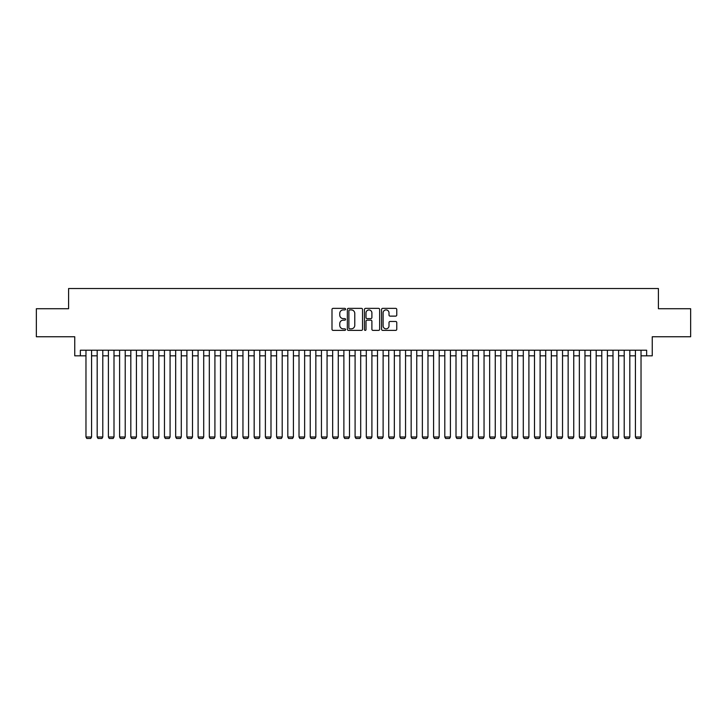 <?xml version="1.0" encoding="UTF-8"?>
<svg xmlns="http://www.w3.org/2000/svg" width="727" height="727" viewBox="0 0 727 727"><rect width="100%" height="100%" fill="white"/><g stroke="black" fill="none" stroke-linecap="round" stroke-linejoin="round"><path stroke-width="1.09" d="M345.561 309.139A0.772 0.772 0 0 0 344.789 308.366L333.093 308.366A1.1 1.1 0 0 0 331.994 309.466L331.994 329.286A1.1 1.1 0 0 0 333.093 330.385L344.789 330.385A0.772 0.772 0 0 0 345.561 329.613A0.772 0.772 0 0 0 344.789 328.84L343.271 328.84A3.526 3.526 0 0 1 339.754 325.323L339.754 323.669A3.526 3.526 0 0 1 343.271 320.144L344.789 320.144A0.772 0.772 0 0 0 345.561 319.371A0.772 0.772 0 0 0 344.789 318.608L343.271 318.608A3.526 3.526 0 0 1 339.754 315.082L339.754 313.428A3.526 3.526 0 0 1 343.271 309.911L344.789 309.911A0.772 0.772 0 0 0 345.561 309.139M395.67 316.127A1.1 1.1 0 0 0 396.769 315.027L396.769 309.466A1.1 1.1 0 0 0 395.67 308.366L382.675 308.366A1.1 1.1 0 0 0 381.575 309.466L381.575 329.286A1.1 1.1 0 0 0 382.675 330.385L395.67 330.385A1.1 1.1 0 0 0 396.769 329.286L396.769 322.57A1.1 1.1 0 0 0 395.67 321.47L390.108 321.47A1.1 1.1 0 0 0 389.009 322.57L389.009 325.896A2.944 2.944 0 0 1 386.064 328.84A2.944 2.944 0 0 1 383.12 325.896L383.12 312.855A2.944 2.944 0 0 1 386.064 309.911A2.944 2.944 0 0 1 389.009 312.855L389.009 315.027A1.1 1.1 0 0 0 390.108 316.127L395.67 316.127M80.361 355.821L80.361 350.214L646.639 350.214L646.639 355.821L652.246 355.821L652.246 336.755L690.65 336.755L690.65 308.721L658.408 308.721L658.408 288.537L68.592 288.537L68.592 308.721L36.35 308.721L36.35 336.755L74.754 336.755L74.754 355.821L85.968 355.821M362.537 309.466A1.1 1.1 0 0 0 361.437 308.366L348.451 308.366A1.1 1.1 0 0 0 347.352 309.466L347.352 329.286A1.1 1.1 0 0 0 348.451 330.385L361.437 330.385A1.1 1.1 0 0 0 362.537 329.286L362.537 309.466M365.563 308.366L378.549 308.366A1.1 1.1 0 0 1 379.648 309.466L379.648 329.286A1.1 1.1 0 0 1 378.549 330.385L372.996 330.385A1.1 1.1 0 0 1 371.897 329.286L371.897 321.243A1.1 1.1 0 0 0 370.788 320.144L367.108 320.144A1.1 1.1 0 0 0 366.008 321.243L366.008 329.613A0.772 0.772 0 0 1 365.236 330.385A0.772 0.772 0 0 1 364.463 329.613L364.463 309.466A1.1 1.1 0 0 1 365.563 308.366M91.575 355.821L97.182 355.821M102.789 355.821L108.396 355.821M114.003 355.821L119.61 355.821M125.217 355.821L130.824 355.821M136.431 355.821L142.038 355.821M147.645 355.821L153.252 355.821M158.859 355.821L164.466 355.821M170.073 355.821L175.68 355.821M181.287 355.821L186.894 355.821M192.501 355.821L198.098 355.821M203.705 355.821L209.312 355.821M214.919 355.821L220.526 355.821M226.133 355.821L231.74 355.821M237.347 355.821L242.954 355.821M248.561 355.821L254.168 355.821M259.775 355.821L265.382 355.821M270.989 355.821L276.596 355.821M282.203 355.821L287.81 355.821M293.417 355.821L299.024 355.821M304.631 355.821L310.238 355.821M315.845 355.821L321.452 355.821M327.059 355.821L332.666 355.821M338.273 355.821L343.88 355.821M349.487 355.821L355.094 355.821M360.701 355.821L366.299 355.821M371.906 355.821L377.513 355.821M383.12 355.821L388.727 355.821M394.334 355.821L399.941 355.821M405.548 355.821L411.155 355.821M416.762 355.821L422.369 355.821M427.976 355.821L433.583 355.821M439.19 355.821L444.797 355.821M450.404 355.821L456.011 355.821M461.618 355.821L467.225 355.821M472.832 355.821L478.439 355.821M484.046 355.821L489.653 355.821M495.26 355.821L500.867 355.821M506.474 355.821L512.081 355.821M517.688 355.821L523.295 355.821M528.902 355.821L534.499 355.821M540.106 355.821L545.713 355.821M551.32 355.821L556.927 355.821M562.534 355.821L568.141 355.821M573.748 355.821L579.355 355.821M584.962 355.821L590.569 355.821M596.176 355.821L601.783 355.821M607.39 355.821L612.997 355.821M618.604 355.821L624.211 355.821M629.818 355.821L635.425 355.821M641.032 355.821L646.639 355.821M349.66 309.911A0.772 0.772 0 0 0 348.887 310.683L348.887 328.068A0.772 0.772 0 0 0 349.66 328.84L351.259 328.84A3.526 3.526 0 0 0 354.776 325.323L354.776 313.428A3.526 3.526 0 0 0 351.259 309.911L349.66 309.911M371.897 312.91A2.944 2.944 0 0 0 368.952 309.966A2.944 2.944 0 0 0 366.008 312.91L366.008 317.508A1.1 1.1 0 0 0 367.108 318.608L370.788 318.608A1.1 1.1 0 0 0 371.897 317.508L371.897 312.91M91.575 350.214L91.575 437L85.968 437L85.968 350.214M91.575 437L90.739 438.463L86.813 438.463L85.968 437M102.789 350.214L102.789 437L97.182 437L97.182 350.214M102.789 437L101.953 438.463L98.027 438.463L97.182 437M114.003 350.214L114.003 437L108.396 437L108.396 350.214M114.003 437L113.158 438.463L109.241 438.463L108.396 437M125.217 350.214L125.217 437L119.61 437L119.61 350.214M125.217 437L124.372 438.463L120.446 438.463L119.61 437M136.431 350.214L136.431 437L130.824 437L130.824 350.214M136.431 437L135.585 438.463L131.66 438.463L130.824 437M147.645 350.214L147.645 437L142.038 437L142.038 350.214M147.645 437L146.799 438.463L142.874 438.463L142.038 437M158.859 350.214L158.859 437L153.252 437L153.252 350.214M158.859 437L158.013 438.463L154.088 438.463L153.252 437M170.073 350.214L170.073 437L164.466 437L164.466 350.214M170.073 437L169.227 438.463L165.302 438.463L164.466 437M181.287 350.214L181.287 437L175.68 437L175.68 350.214M181.287 437L180.441 438.463L176.516 438.463L175.68 437M192.501 350.214L192.501 437L186.894 437L186.894 350.214M192.501 437L191.655 438.463L187.73 438.463L186.894 437M203.705 350.214L203.705 437L198.098 437L198.098 350.214M203.705 437L202.869 438.463L198.944 438.463L198.098 437M214.919 350.214L214.919 437L209.312 437L209.312 350.214M214.919 437L214.083 438.463L210.158 438.463L209.312 437M226.133 350.214L226.133 437L220.526 437L220.526 350.214M226.133 437L225.297 438.463L221.371 438.463L220.526 437M237.347 350.214L237.347 437L231.74 437L231.74 350.214M237.347 437L236.511 438.463L232.585 438.463L231.74 437M248.561 350.214L248.561 437L242.954 437L242.954 350.214M248.561 437L247.725 438.463L243.799 438.463L242.954 437M259.775 350.214L259.775 437L254.168 437L254.168 350.214M259.775 437L258.939 438.463L255.013 438.463L254.168 437M270.989 350.214L270.989 437L265.382 437L265.382 350.214M270.989 437L270.153 438.463L266.227 438.463L265.382 437M282.203 350.214L282.203 437L276.596 437L276.596 350.214M282.203 437L281.358 438.463L277.441 438.463L276.596 437M293.417 350.214L293.417 437L287.81 437L287.81 350.214M293.417 437L292.572 438.463L288.646 438.463L287.81 437M304.631 350.214L304.631 437L299.024 437L299.024 350.214M304.631 437L303.786 438.463L299.86 438.463L299.024 437M315.845 350.214L315.845 437L310.238 437L310.238 350.214M315.845 437L315 438.463L311.074 438.463L310.238 437M327.059 350.214L327.059 437L321.452 437L321.452 350.214M327.059 437L326.214 438.463L322.288 438.463L321.452 437M338.273 350.214L338.273 437L332.666 437L332.666 350.214M338.273 437L337.428 438.463L333.502 438.463L332.666 437M349.487 350.214L349.487 437L343.88 437L343.88 350.214M349.487 437L348.642 438.463L344.716 438.463L343.88 437M360.701 350.214L360.701 437L355.094 437L355.094 350.214M360.701 437L359.856 438.463L355.93 438.463L355.094 437M371.906 350.214L371.906 437L366.299 437L366.299 350.214M371.906 437L371.07 438.463L367.144 438.463L366.299 437M383.12 350.214L383.12 437L377.513 437L377.513 350.214M383.12 437L382.284 438.463L378.358 438.463L377.513 437M394.334 350.214L394.334 437L388.727 437L388.727 350.214M394.334 437L393.498 438.463L389.572 438.463L388.727 437M405.548 350.214L405.548 437L399.941 437L399.941 350.214M405.548 437L404.712 438.463L400.786 438.463L399.941 437M416.762 350.214L416.762 437L411.155 437L411.155 350.214M416.762 437L415.926 438.463L412 438.463L411.155 437M427.976 350.214L427.976 437L422.369 437L422.369 350.214M427.976 437L427.14 438.463L423.214 438.463L422.369 437M439.19 350.214L439.19 437L433.583 437L433.583 350.214M439.19 437L438.354 438.463L434.428 438.463L433.583 437M450.404 350.214L450.404 437L444.797 437L444.797 350.214M450.404 437L449.559 438.463L445.642 438.463L444.797 437M461.618 350.214L461.618 437L456.011 437L456.011 350.214M461.618 437L460.773 438.463L456.847 438.463L456.011 437M472.832 350.214L472.832 437L467.225 437L467.225 350.214M472.832 437L471.987 438.463L468.061 438.463L467.225 437M484.046 350.214L484.046 437L478.439 437L478.439 350.214M484.046 437L483.201 438.463L479.275 438.463L478.439 437M495.26 350.214L495.26 437L489.653 437L489.653 350.214M495.26 437L494.415 438.463L490.489 438.463L489.653 437M506.474 350.214L506.474 437L500.867 437L500.867 350.214M506.474 437L505.628 438.463L501.703 438.463L500.867 437M517.688 350.214L517.688 437L512.081 437L512.081 350.214M517.688 437L516.842 438.463L512.917 438.463L512.081 437M528.902 350.214L528.902 437L523.295 437L523.295 350.214M528.902 437L528.056 438.463L524.131 438.463L523.295 437M540.106 350.214L540.106 437L534.499 437L534.499 350.214M540.106 437L539.27 438.463L535.345 438.463L534.499 437M551.32 350.214L551.32 437L545.713 437L545.713 350.214M551.32 437L550.484 438.463L546.559 438.463L545.713 437M562.534 350.214L562.534 437L556.927 437L556.927 350.214M562.534 437L561.698 438.463L557.773 438.463L556.927 437M573.748 350.214L573.748 437L568.141 437L568.141 350.214M573.748 437L572.912 438.463L568.987 438.463L568.141 437M584.962 350.214L584.962 437L579.355 437L579.355 350.214M584.962 437L584.126 438.463L580.201 438.463L579.355 437M596.176 350.214L596.176 437L590.569 437L590.569 350.214M596.176 437L595.34 438.463L591.414 438.463L590.569 437M607.39 350.214L607.39 437L601.783 437L601.783 350.214M607.39 437L606.554 438.463L602.628 438.463L601.783 437M618.604 350.214L618.604 437L612.997 437L612.997 350.214M618.604 437L617.759 438.463L613.842 438.463L612.997 437M629.818 350.214L629.818 437L624.211 437L624.211 350.214M629.818 437L628.973 438.463L625.047 438.463L624.211 437M641.032 350.214L641.032 437L635.425 437L635.425 350.214M641.032 437L640.187 438.463L636.261 438.463L635.425 437"/></g></svg>
